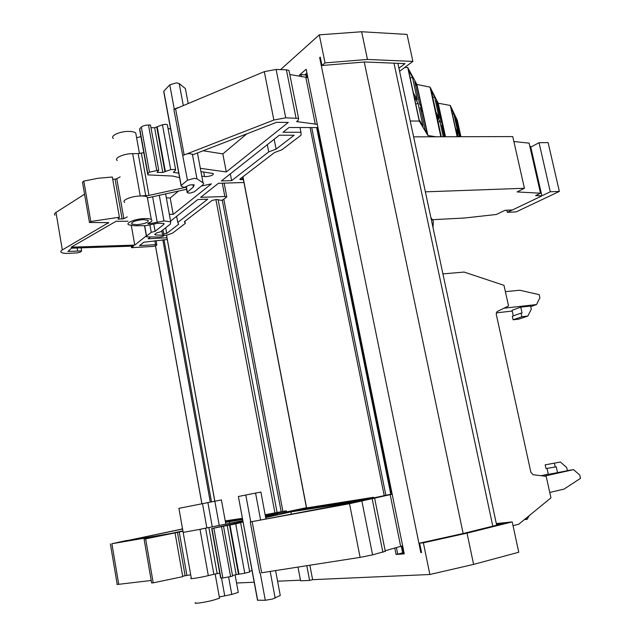 <?xml version="1.0" encoding="UTF-8"?>
<svg xmlns="http://www.w3.org/2000/svg" width="635" height="635" viewBox="0 0 635 635"><rect width="100%" height="100%" fill="white"/><g stroke="black" fill="none" stroke-linecap="round" stroke-linejoin="round"><path stroke-width="0.95" d="M425.371 191.833L524.439 188.277L512.755 136.581L413.615 136.843M404.765 67.445L407.757 67.556L416.893 84.463L430.07 87.138L438.206 103.211L450.302 105.473L457.335 120.38L460.923 136.715M442.92 273.899L464.114 272.066L503.992 285.345L508.54 305.951L497.03 311.626L496.26 314.293L530.892 472.321L533.075 474.71L546.171 476.345L550.966 497.832L518.7 524.272L513.032 525.693M524.439 188.277L517.088 191.937L540.496 193.199L529.09 143.129L513.874 141.534M540.496 193.199L535.591 195.564L541.893 195.89L530.622 146.407L529.82 146.32M541.893 195.89L512.516 209.939L505.015 210.312L496.38 214.471L464.653 218.003L432.649 219.702M458.803 136.723L456.152 131.35L457.327 136.731M453.795 113.705L450.977 107.744L455.454 128.183L458.2 133.779L453.795 113.705L452.358 114.054M418.108 103.465L414.139 96.496L419.132 119.713L423.005 126.206L418.108 103.465L415.766 104.045M412.488 77.367L408.416 69.85L413.377 92.916L417.354 99.965L412.488 77.367L410.154 77.946M438.094 121.976L439.928 121.531L436.658 115.372L441.301 136.771M434.594 97.004L431.228 90.368L435.928 112.014L439.214 118.245L434.594 97.004L432.768 97.457M505.389 291.671L519.708 290.227L539.21 294.648L539.917 297.775L536.511 304.57L503.952 308.197M473.519 275.201L474.853 275.646M496.252 312.872L512.215 311.055M530.725 306.618L536.511 304.57M513.278 315.865L512.04 310.277L520.764 307.149L530.598 306.054L531.297 309.189L527.86 316.047L521.859 316.754L513.104 319.786L519.073 319.072L527.86 316.047M548.283 474.139L541.171 475.718M529.265 515.628L527.145 519.303L525.907 518.374M544.473 476.131L573.524 469.63L579.779 475.083L580.509 478.345L563.975 489.117L549.767 492.458M573.524 469.63L567.365 470.583M560.395 462.026L545.171 464.852L560.395 462.026L566.674 467.495L567.404 470.749L548.33 474.369L547.013 468.392M527.145 519.303L524.423 519.589M364.26 62.039L463.145 533.495M399.598 71.303L412.869 61.397L367.459 59.46L361.64 31.75L319.294 34.846L325.041 62.897L321.969 65.5L320.254 57.102L319.667 57.61L320.35 57.555M319.667 57.61L420.838 552.625L421.537 552.474M396.399 547.553L397.732 554.164L396.073 554.466L404.257 553.855L306.157 69.247L299.482 75.001L301.014 74.557L306.475 75.097M306.895 77.192L307.634 77.216M496.308 523.55L512.223 521.914L467.035 533.138L423.378 542.814L419.632 543.139L463.883 533.336L503.73 523.454L496.443 524.2M163.901 235.283L166.846 235.125L172.537 233.14L185.293 223.417L184.404 221.655L212.153 200.374L216.71 199.469L221.25 200.343L222.933 199.842L226.774 196.953L224.822 196.501L200.644 197.334L218.376 183.325L243.951 182.499M265.144 514.723L286.306 510.802L265.247 515.287M297.982 567.087L300.585 580.811L309.594 580.422L306.792 565.706M84.574 194.215L55.991 212.415C54.427 213.439 54.094 214.344 54.975 215.13M127.262 216.9L123.857 218.686L117.999 219.091L119.404 217.21L112.316 177.014L97.957 178.268L83.82 181.102L82.494 182.181L89.392 222.155M112.712 179.245L116.046 179.062L120.166 176.871M186.214 187.23L148.987 195.405L140.264 195.993L132.675 153.662L138.176 153.599L143.804 152.678M150.979 127.722L154.623 127.73L162.465 124.777L170.696 169.64L162.782 172.45L157.083 172.387L158.702 170.14L150.487 125.031L148.487 125.024C145.217 125.135 142.827 125.825 141.303 127.079L139.724 128.73L139.724 130.088L147.637 173.903M167.465 125.325L167.346 124.658L165.505 124.254L162.465 124.777M170.601 128.937L168.053 128.492M289.25 71.866L288.973 70.453L286.393 69.818L276.114 69.453L264.311 71.644L173.871 109.561L187.452 180.205L181.181 185.499L181.142 186.126L184.15 187.452L189.913 184.904L194.215 184.817L193.365 187.007L187.007 192.413L188.135 193.048L190.738 192.969L194.397 191.738L202.962 184.777L203.66 183.229L196.961 178.784L194.239 178.364L187.452 180.205M307.705 77.589L289.782 74.501M83.82 181.102L90.797 221.496L89.448 222.488L108.633 222.623L62.317 249.936C60.738 250.881 60.381 251.69 61.246 252.365C62.603 253.23 65.389 253.548 69.604 253.325L77.462 252.857L80.335 252.103L81.637 250.944L67.969 251.436L71.533 248.166L133.533 246.094L131.54 247.682L153.273 246.396L156.099 245.666L156.821 244.824L155.519 244.681L139.517 245.61L143.827 242.205L167.275 239.506M243.395 179.57L239.974 179.546L240.086 178.951L274.526 152.535L281.892 149.796L301.069 135.176L300.95 132.263L283.019 132.263L289.036 127.508L317.833 127.587M317.976 128.302L317.333 128.786M317.524 129.73L318.262 129.73M317.167 124.325L296.529 121.595L298.291 120.198L298.577 118.404L285.726 117.816L276.114 69.453M264.311 71.644L273.86 120.031L285.726 117.816M273.86 120.031L182.864 155.464M246.745 133.866L222.845 153.892L226.282 171.958L288.29 122.396L276.527 122.333L193.167 154.623L189.627 153.591L186.833 153.892M226.282 171.958L200.319 168.315M200.93 171.617L213.201 173.514C213.693 175.03 211.304 176.07 206.05 176.641L201.795 176.212M178.752 173.157L173.45 172.379L175.538 170.18L175.585 169.418L170.696 169.64M158.702 170.14L149.463 172.172L147.844 173.672L147.812 174.887L172.601 176.038L179.578 177.633M124.698 202.446C121.182 200.398 131.31 196.159 140.264 195.993C143.693 195.905 146.034 196.271 147.288 197.072L147.891 197.795L186.595 189.293M201.422 186.039L211.407 183.848L173.188 214.4L169.331 214.281M90.797 221.496L119.404 217.21M166.957 237.752L148.153 238.792L150.479 236.958M268.724 151.892L231.632 180.665L221.409 180.927L279.257 135.239L294.164 135.215L276.106 149.13L268.724 151.892L267.311 144.677M170.569 221.083L197.834 199.549L207.732 199.2L177.752 222.456L178.681 224.219L166.727 233.434L163.6 233.593M128.024 221.218L116.054 221.282L71.191 247.182L134.779 245.094L146.328 235.863M185.293 223.417L184.896 221.282M225.242 520.89L242.403 518.335M182.547 528.876L181.372 529.058L182.539 528.812M127.056 540.639L182.562 528.931M127.016 540.409L111.887 543.719L163.251 534.987L144.082 539.091L145.613 538.845L153.21 582.835L182.761 576.659L175.054 532.908L145.613 538.845M175.054 532.908L182.967 531.241M242.61 519.454L225.512 522.367M265.422 516.207L273.629 514.596L265.359 515.89M219.742 573.111L213.868 574.318L205.565 528.153L200.009 529.328L242.832 520.644M205.565 528.153L242.864 520.811M227.203 525.47L235.704 523.883L244.761 573.238L236.172 574.643L227.203 525.47L211.701 528.582L243.014 521.653M243.086 522.01L235.704 523.883M265.628 517.319L277.535 514.62L265.557 516.953M392.041 494.236L349.52 503.698L255.056 521.057L363.506 500.507L290.933 511.881L265.676 517.588M391.216 493.959L391.954 493.8M391.231 494.038L391.978 493.919M306.467 507.929L373.555 497.284L356.1 501.261L363.156 500.15L391.985 493.974M306.427 507.698L280.702 513.128L265.295 515.549M225.409 521.827L242.554 519.128M242.459 518.636L225.29 521.176M265.216 515.12L266.851 514.771L265.2 515.033M182.57 529.011L121.253 541.949L170.926 533.456L182.912 530.9M294.497 510.397L284.226 512.572L351.687 501.952L366.625 498.761L294.497 510.397L294.6 510.937M402.495 545.894L385.159 550.736M385.27 551.291L372.578 554.871L361.918 501.229M349.52 503.698L360.108 557.371L372.578 554.871M360.108 557.371L261.644 572.762L252.159 521.613M252.039 570.579L249.571 571.27M244.761 573.238L249.69 571.937M236.172 574.643L232.497 575.524M223.56 526.439L232.601 576.088L230.584 576.572L222.861 577.969L220.599 577.85L211.709 528.661M213.868 574.318L208.312 575.628C199.303 577.794 188.214 579.461 191.294 578.207L183.197 532.535M190.69 574.794L182.682 576.191M153.21 582.835L151.646 582.97L144.082 539.123M151.217 580.469L118.729 584.311L111.887 543.719M110.387 543.957L117.157 584.097C116.435 584.446 116.959 584.51 118.729 584.311M309.594 580.422L312.618 579.66L309.856 565.229M226.774 196.953L224.155 183.166M222.306 183.221L224.822 196.501M300.006 127.54L300.95 132.263M305.856 77.526L315.317 124.317M184.11 154.718L175.554 108.585M178.205 107.482L174.284 109.149L169.775 84.836L176.459 82.868L179.205 83.566L185.396 88.575L188.158 103.338L185.864 91.091M136.144 135.16L135.755 132.985C134.461 131.977 132.112 131.453 128.691 131.421C119.753 131.262 109.776 135.914 113.363 138.493M147.876 236.926L159.401 237.045C162.623 236.665 164.132 236.093 163.909 235.307L155.631 234.974L154.702 234.371L156.615 232.87L160.464 231.862L170.41 224.06L170.704 221.821L163.957 220.932L149.781 223.679L147.82 223.718L148.225 223.242C151.67 221.798 152.702 220.551 151.328 219.488C150.082 218.757 147.741 218.456 144.312 218.583C135.358 218.861 125.166 222.956 128.667 224.814L134.406 225.758L145.828 225.671L157.512 223.258L163.989 223.456L163.87 224.377L155.115 231.33L151.249 232.339L146.55 236.093L146.479 236.672L147.876 236.926M131.278 246.174L131.54 247.682M131.318 225.592L134.779 245.094M230.338 173.879L231.632 180.665M286.512 511.897L286.306 510.802M284.456 511.231L284.655 512.286M390.184 494.633L400.645 546.354M255.056 521.057L250.762 521.843L245.785 495.022L260.898 492.046L265.906 518.819L260.898 492.046M290.933 511.881L291.362 514.136M225.806 523.986L221.417 499.928L178.911 508.333L183.174 532.392L200.009 529.328L208.312 575.628M229.338 521.541L229.648 523.232M232.299 520.24L232.394 520.732M345.567 502.102L345.726 502.896M337.709 504.158L337.59 503.579M264.581 572.302L261.644 572.762M280.122 594.804L280.257 595.479L272.55 599.027L265.295 600.289L257.5 600.21L238.379 496.499L257.691 600.385M174.284 109.149L173.871 109.561M137.001 224.726L131.882 224.084C131.159 222.028 134.89 220.535 143.097 219.607L148.138 220.258C148.86 222.321 145.145 223.806 137.001 224.726M222.845 153.892L203.121 150.765M250.762 521.843L250.261 521.922L259.723 573.008M219.297 596.948L231.775 594.423L238.276 592.376L238.173 591.796M219.416 597.63L219.527 598.21L212.741 600.345C203.732 602.647 192.58 604.139 195.628 602.655M159.306 195.286L163.957 220.932M169.775 84.836L163.79 91.234L163.79 92.035L181.054 185.626M228.616 577.017L231.775 594.423M178.451 191.087L170.196 198.001L166.33 197.834M530.789 147.153L539.036 142.684L550.275 191.778L559.356 191.429L548.124 142.621L539.036 142.684M541.877 195.794L550.275 191.778M559.356 191.429L516.207 211.876L507.333 212.32L512.286 209.955M506.857 210.217L507.333 212.32M521.859 316.754L521.049 313.142L512.31 316.206L513.104 319.786M521.049 313.142L522.073 313.023L520.764 307.149M545.171 464.852L545.989 468.559L556.268 466.844L557.617 472.94M554.418 463.32L555.252 467.066M367.459 59.46L325.041 62.897M321.969 65.5L364.974 61.976L405.003 63.627L398.931 68.191M397.732 554.164L403.106 552.736M403.931 553.006L401.677 553.18M304.951 74.684L306.8 73.104M140.906 136.636L136.604 137.716M166.537 235.141L219.218 525.28M403.011 552.252L403.741 552.069M412.869 61.397L407.051 34.417L361.64 31.75M192.937 184.698L193.365 187.007M149.939 225.052L151.249 232.339M155.115 231.33L153.821 224.131M245.785 495.022L238.53 496.467M238.974 574.199L229.973 524.954M165.695 227.759L166.727 233.434M177.752 222.456L176.625 216.305M276.106 149.13L274.161 139.255M170.196 198.001L173.188 214.4M77.645 250.865L77.153 247.975M81.637 250.944L81.105 247.84M165.354 171.482L157.17 126.706M242.181 177.348L242.633 179.713M319.294 34.846L280.567 69.612M423.378 542.814L429.871 574.5L473.599 564.388L518.763 552.244L512.223 521.914M467.035 533.138L473.599 564.388M312.618 579.66L429.871 574.5M236.569 583.009L254.19 582.231M277.582 581.2L300.466 580.192M419.632 543.139L421.561 552.577L420.838 552.625M441.039 121.714L436.475 100.703L438.221 104.156L442.746 124.944L441.039 121.714M438.221 104.156L437.277 104.41M439.928 121.531L443.238 136.763M444.317 136.763L441.754 124.968L443.452 128.167L445.318 136.755M443.452 128.167L442.5 128.421M419.568 103.878L414.758 81.542L416.87 85.431L421.632 107.521L419.568 103.878M416.87 85.431L415.663 85.765M425.156 129.818L420.314 107.339L422.37 110.95L427.164 133.183L425.156 129.818M422.37 110.95L421.164 111.276M456.073 120.285L456.819 120.086L460.47 136.723M459.684 136.723L455.351 116.999L456.819 120.086M438.206 103.211L445.508 136.755M450.302 105.473L457.152 136.731M430.07 87.138L440.849 136.771M407.757 67.556L419.259 121.071L427.911 135.533L416.893 84.463M427.911 135.533L436.197 136.779M410.226 121.007L419.259 121.071M155.519 245.959L201.93 503.777M394.002 63.175L492.784 526.169M162.838 239.832L210.312 502.126M164.013 239.689L211.511 501.888M215.9 199.501L274.939 513.017M154.829 240.832L155.519 244.681M218.099 199.62L277.106 512.548M286.393 69.818L296.005 117.896M183.277 105.37L179.205 83.566M203.668 171.99L204.526 176.57M173.879 172.506L173.744 171.767M148.487 125.024L156.702 170.18M141.303 127.079L149.463 172.172M139.724 128.73L147.844 173.672M148.987 195.405L141.383 153.218M62.317 249.936L55.991 212.415M108.275 222.488L108.394 223.195M192.357 154.091L196.961 178.784M202.962 182.443L197.445 152.971M186.373 186.857L187.317 191.96M372.221 499.015L382.881 552.323M260.572 519.867L255.58 493.085M221.544 526.867L230.584 576.572M213.884 528.336L222.861 577.969M211.963 528.622L220.901 578.08M217.178 573.603L208.867 527.487M260.231 572.976L265.295 600.289M270.192 571.429L275.177 598.17M280.257 595.479L275.59 570.579M144.685 225.695L146.55 236.093M152.614 196.755L157.162 221.925M149.59 222.631L149.781 223.679M163.79 91.234L181.181 185.499M221.52 578.04L224.758 595.94M299.482 75.001L299.76 76.383M310.07 127.571L384.223 495.641M394.772 548.013L396.073 554.466M301.014 74.557L301.45 76.7M311.706 127.571L385.858 495.284M132.675 153.662C123.73 153.614 113.705 158.123 117.269 160.52M212.233 526.653L207.891 502.603M306.157 69.247L404.257 553.855M155.424 233.807L155.631 234.974M163.679 223.306L163.87 224.377M177.435 532.249L185.095 575.628M179.221 531.9L186.896 575.286M229.481 525.026L238.474 574.223M161.79 230.815L162.56 235.069M118.705 218.027L118.912 219.218M115.102 179.189L122.142 219.075M116.808 178.792L123.857 218.686M145.772 195.818L138.176 153.599M157.79 171.204L158.028 172.545M162.782 172.45L154.623 127.73M156.758 127.119L164.933 171.855M240.975 178.268L241.26 179.753M242.967 176.744L306.634 508.127M223.814 199.176L282.9 511.342M222.274 200.144L281.162 511.635M305.935 74.716L306.507 77.549M316.627 127.587L390.787 494.236M401.296 546.187L402.653 552.934M155.472 245.975L201.874 503.785M432.999 227.481L433.348 221.21L430.871 217.551M397.891 63.333L496.665 525.208M166.481 235.148L214.789 501.237M156.067 240.673L156.821 244.824M288.973 70.453L298.577 118.404M167.346 124.658L175.585 169.418M135.755 132.985L139.454 153.527M186.166 186.984L187.127 192.151M374.69 498.451L385.334 551.593M240.649 522.843L249.714 572.079M202.501 503.658L206.843 527.78M144.51 225.695L146.399 236.244M235.093 574.905L238.276 592.376M131.667 222.877L131.882 224.076M165.616 193.905L170.704 221.821M215.17 574.016L219.527 598.21M162.933 229.926L163.909 235.307M147.288 197.072L151.328 219.488M239.895 179.141L239.974 179.546M242.864 176.824L306.514 508.151M306.419 74.835L306.975 77.565M317.095 127.587L391.247 494.133M401.757 546.076L403.114 552.791"/></g></svg>
